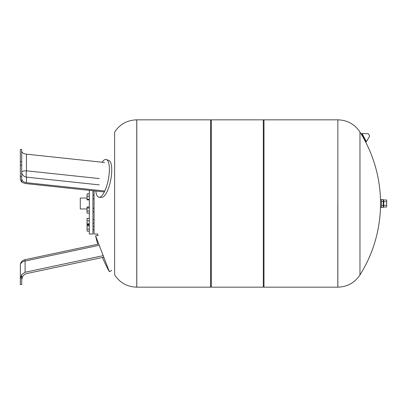 <?xml version="1.0" encoding="UTF-8"?>
<svg xmlns="http://www.w3.org/2000/svg" width="407" height="407" viewBox="0 0 407 407"><rect width="100%" height="100%" fill="white"/><g stroke="black" fill="none" stroke-linecap="round" stroke-linejoin="round"><path stroke-width="0.61" d="M383.709 207.026L386.65 207.026L386.65 205.26L383.709 205.26L383.709 207.026M383.709 201.74L386.65 201.74L386.65 199.974L383.709 199.974L383.709 205.26M386.65 201.74L386.65 205.26M383.257 205.459L383.257 207.417L381.451 207.417L381.451 205.459L383.257 205.459L383.257 199.583L380.545 199.654L380.545 207.346L381.451 207.346M381.451 205.459L381.451 201.541L383.257 201.541M381.451 201.541L381.451 199.659M369.057 134.946L369.617 136.004L369.057 134.946M363.817 137.734L361.742 133.832L362.006 133.42L366.381 141.646L365.888 141.636L363.817 137.734M359.971 203.5L359.971 132.066A134.31 134.31 0 0 1 359.976 274.934L359.971 203.5M337.81 203.5L337.81 287.159L337.81 203.5M136.752 287.159L136.798 119.841L136.798 287.159L210.623 287.159L210.623 119.841L136.752 119.841L136.752 287.159C127.284 286.879 119.912 282.804 114.637 274.934L114.637 132.066L114.637 274.934M263.309 120.289L263.985 119.841L337.856 119.841C347.324 120.121 354.695 124.196 359.971 132.066M263.985 119.841L263.985 287.159L337.856 287.159L337.856 119.841M263.309 287.159L263.309 119.841L211.299 119.841L211.299 287.159L263.309 287.159M87.052 198.041L80.271 198.041L80.271 208.959L87.052 208.959M92.933 219.678L94.063 219.678M94.063 190.847L94.063 234.025L97.68 234.025M89.316 218.422L87.052 218.422L87.052 224.552L89.316 224.552M89.316 225.005L87.052 225.005L87.052 231.135L89.316 231.135M89.316 225.977L87.052 225.977M89.316 229.044L87.052 229.044M89.316 224.466L87.052 224.466M89.316 223.819L87.052 223.819M89.316 218.508L87.052 218.508M89.316 220.838L87.052 220.838M89.316 213.151L87.052 213.151L87.052 211.055L89.316 211.055M89.316 207.021L87.052 207.021L87.052 211.055M89.316 207.987L87.052 207.987M89.316 199.893L87.052 199.893L87.052 199.247L89.316 199.247M89.316 196.266L87.052 196.266L87.052 199.247M89.316 193.936L87.052 193.936L87.052 196.266M89.316 193.849L87.052 193.936M89.316 190.344L89.316 234.025L92.933 234.025L92.933 190.73M20.35 179.604L20.35 176.48L20.35 179.604L21.708 182.204L21.708 149.461L20.35 149.461L20.35 176.48L21.708 176.48M95.808 191.036A19.221 5.963 -79.1 0 0 99.155 197.258L101.73 197.354A18.829 5.846 -79.1 0 0 111.752 170.04A18.829 5.846 -79.1 0 0 108.817 160.409L106.39 159.549A19.221 5.963 -79.1 0 0 102.121 162.22M99.155 197.258A19.221 5.963 -79.1 0 0 109.381 169.378A19.221 5.963 -79.1 0 0 106.39 159.549M103.938 191.9L25.107 183.521L21.708 182.194M21.708 178.785C21.937 180.922 23.52 182.224 26.46 182.702L104.589 191.005M26.46 182.702L26.46 177.137A5.652 5.337 -0 0 1 21.708 171.866A5.652 1.063 180 0 1 26.46 170.818L26.46 154.177C23.52 153.744 21.937 152.747 21.708 151.18M20.35 165.242L21.708 165.242M20.35 161.716L21.708 161.716M26.46 154.177L104.589 162.479M111.752 270.421L109.381 271.749L95.609 235.862A134.31 134.31 0 0 0 97.787 244.225M20.35 273.819L20.35 265.262L20.35 279.161L21.708 274.633L25.107 272.242L103.2 255.647M20.35 279.161L20.35 284.559L21.708 284.559L21.708 274.654M21.708 280.535C21.937 276.836 23.52 274.532 26.46 273.621C23.52 274.532 21.937 276.836 21.708 280.535M20.35 275.854L20.35 283.542M26.46 273.621L103.79 257.183M369.617 136.004L368.493 133.893M99.232 184.875L26.46 177.137A5.652 1.018 96.1 0 1 26.46 170.818L99.232 178.551M25.107 272.242L25.107 261.04A5.652 4.279 180 0 0 20.35 265.262A5.652 5.652 0 0 1 24.827 259.732L98.016 244.175M98.58 245.421L25.107 261.04L24.827 259.732M383.709 201.689L383.257 201.689M383.709 205.311L383.257 205.311M368.259 133.74L362.006 133.42M369.612 136.284L366.381 141.646M363.497 137.134L363.115 137.337M364.133 138.334L363.782 138.522M337.856 287.159C347.324 286.879 354.695 282.804 359.971 274.934M263.309 286.711L263.985 287.159M211.299 120.289L210.623 119.841M211.299 286.711L210.623 287.159M97.578 234.025A134.31 134.31 0 0 0 97.894 235.343M136.752 119.841C127.284 120.121 119.912 124.196 114.637 132.066M92.933 229.879L94.063 229.879L92.933 229.879M92.933 226.261L94.063 226.261L92.933 226.261M92.933 223.295L94.063 223.295M92.933 211.894L94.063 211.894M92.933 208.277L94.063 208.277M92.933 198.723L94.063 198.723M92.933 195.106L94.063 195.106M98.255 235.261L95.609 235.862M102.467 257.463A134.31 134.31 0 0 0 109.381 271.749"/></g></svg>
